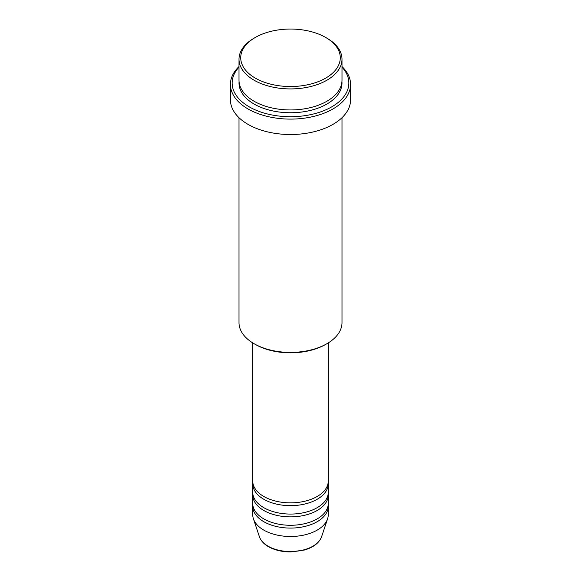 <?xml version="1.0" encoding="UTF-8"?>
<svg xmlns="http://www.w3.org/2000/svg" width="581" height="581" viewBox="0 0 581 581"><rect width="100%" height="100%" fill="white"/><g stroke="black" fill="none" stroke-linecap="round" stroke-linejoin="round"><path stroke-width="0.87" d="M252.735 342.892L252.735 481.053A37.765 21.802 0 0 0 263.796 496.472A37.765 21.802 0 0 0 304.952 501.192A37.765 21.802 0 0 0 328.265 481.053L328.265 342.892M252.815 482.455A37.765 21.802 0 0 0 252.735 483.857A37.765 21.802 0 0 0 263.796 499.275A37.765 21.802 0 0 0 304.952 503.996A37.765 21.802 0 0 0 328.265 483.857A37.765 21.802 0 0 0 328.185 482.455M252.735 483.857L252.735 492.267A37.765 21.802 0 0 0 263.796 507.678A37.765 21.802 0 0 0 304.952 512.406A37.765 21.802 0 0 0 328.265 492.267L328.265 483.857M252.815 493.668A37.765 21.802 0 0 0 252.735 495.07A37.765 21.802 0 0 0 263.796 510.481A37.765 21.802 0 0 0 304.952 515.209A37.765 21.802 0 0 0 328.265 495.07A37.765 21.802 0 0 0 328.185 493.668M252.735 495.07L252.735 503.48A37.765 21.802 0 0 0 263.796 518.891A37.765 21.802 0 0 0 304.952 523.619A37.765 21.802 0 0 0 328.265 503.48L328.265 495.07M252.815 504.882A37.765 21.802 0 0 0 252.735 506.283A37.765 21.802 0 0 0 263.796 521.694A37.765 21.802 0 0 0 304.952 526.422A37.765 21.802 0 0 0 328.265 506.283A37.765 21.802 0 0 0 328.185 504.882M255.299 78.108A49.777 28.738 0 0 0 325.701 78.108A49.777 28.738 0 0 0 325.701 37.467L326.914 38.172A51.498 29.733 180 0 1 341.998 59.189A51.498 29.733 180 0 1 310.203 86.656A51.498 29.733 180 0 1 254.086 80.214A51.498 29.733 180 0 1 239.002 59.189A51.498 29.733 180 0 1 254.086 38.172L255.299 37.467A49.777 28.738 0 0 0 255.299 78.108M326.914 343.705L325.701 344.402A49.777 28.738 180 0 1 255.299 344.402L254.086 343.705A51.498 29.733 0 0 0 326.914 343.705A51.498 29.733 0 0 0 341.998 322.68L341.998 117.703M239.002 67.164A58.361 33.698 0 0 0 249.234 106.846A58.361 33.698 0 0 0 325.244 110.092A58.361 33.698 0 0 0 341.998 67.164M341.998 66.554A60.075 34.686 180 0 1 350.575 84.419A60.075 34.686 180 0 1 313.493 116.461A60.075 34.686 180 0 1 248.022 108.945A60.075 34.686 180 0 1 230.425 84.419A60.075 34.686 180 0 1 239.002 66.554M239.002 59.189L239.002 80.214A51.498 29.733 0 0 0 254.086 101.239A51.498 29.733 0 0 0 310.203 107.681A51.498 29.733 0 0 0 341.998 80.214L341.998 59.189M230.425 84.419L230.425 99.838A60.075 34.686 0 0 0 248.022 124.363A60.075 34.686 0 0 0 313.493 131.88A60.075 34.686 0 0 0 350.575 99.838L350.575 84.419M252.735 506.283L252.735 514.686A37.765 21.802 0 0 0 253.418 518.818A37.765 21.802 0 0 0 263.796 530.104A37.765 21.802 0 0 0 301.568 535.537A37.765 21.802 0 0 0 327.582 518.818A37.765 21.802 0 0 0 328.265 514.686L328.265 506.283M326.914 38.172L325.701 37.467A49.777 28.738 0 0 0 255.299 37.467M239.002 117.703L239.002 322.68A51.498 29.733 0 0 0 254.086 343.705L255.299 344.402M268.11 546.198A31.665 18.28 0 0 0 299.781 550.752A31.665 18.28 0 0 0 321.591 536.735C319.245 542.857 313.566 547.28 304.56 550.004L290.442 551.95C281.952 551.877 274.61 550.113 268.422 546.648C263.803 543.969 260.796 540.664 259.409 536.735A31.665 18.28 0 0 0 268.11 546.198M341.94 81.616A51.498 29.733 180 0 1 311.322 110.208A51.498 29.733 180 0 1 254.086 104.043A51.498 29.733 180 0 1 239.06 81.616M321.591 536.735L327.582 518.818M259.409 536.735L253.418 518.818"/></g></svg>
